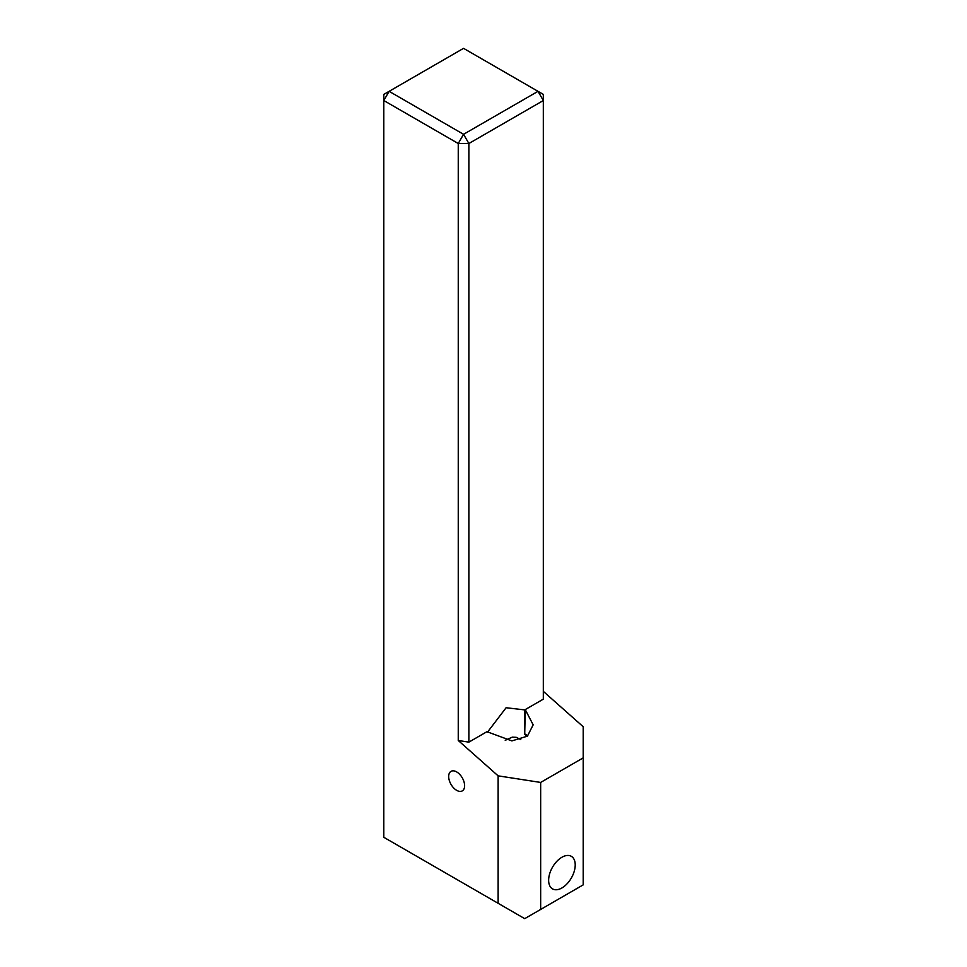 <?xml version="1.0" encoding="UTF-8"?>
<svg xmlns="http://www.w3.org/2000/svg" width="967" height="967" viewBox="0 0 967 967"><rect width="100%" height="100%" fill="white"/><g stroke="black" fill="none" stroke-linecap="round" stroke-linejoin="round"><path stroke-width="1.45" d="M548.64 880.272A18.796 10.855 120 0 0 552.532 888.878A18.796 10.855 120 0 0 567.013 883.85A18.796 10.855 120 0 0 575.22 864.933A18.796 10.855 120 0 0 571.328 856.327A18.796 10.855 120 0 0 556.835 861.355A18.796 10.855 120 0 0 548.64 880.272M448.676 776.513A11.278 6.515 -120 0 0 453.596 787.863A11.278 6.515 -120 0 0 462.286 790.885A11.278 6.515 -120 0 0 464.619 785.724A11.278 6.515 -120 0 0 459.7 774.374A11.278 6.515 -120 0 0 451.009 771.352A11.278 6.515 -120 0 0 448.676 776.513M487.489 732.152L506.104 707.735L524.706 709.899L524.706 734.461A26.314 15.194 0 0 1 527.329 736.225M525.238 709.597L543.321 699.153L543.321 100.532L468.874 143.515L468.874 742.136L486.957 731.693L511.894 740.903L527.414 736.153L533.168 724.839L525.238 709.597L524.706 734.461M468.874 742.136L458.249 740.492L498.126 775.848L540.662 782.436L583.198 757.874L583.198 726.737L543.321 691.369M458.249 740.492L458.249 143.515L383.802 100.532L383.802 837.301L498.126 903.299L498.126 775.848M505.233 740.323L512.22 737.168L516.209 737.313L520.766 739.574M540.662 782.436L540.662 909.439L583.198 884.878L583.198 757.874M540.662 909.439L524.706 918.65L498.126 903.299M463.556 48.35L389.121 91.333L463.556 134.304L538.003 91.333L463.556 48.35M525.238 734.158A27.076 15.629 180 0 1 527.789 735.851M543.321 100.532L543.321 94.391L538.003 91.333L543.321 100.532M468.874 143.515L463.556 134.304L458.249 143.515L468.874 143.515M389.121 91.333L383.802 94.391L383.802 100.532L389.121 91.333"/></g></svg>
